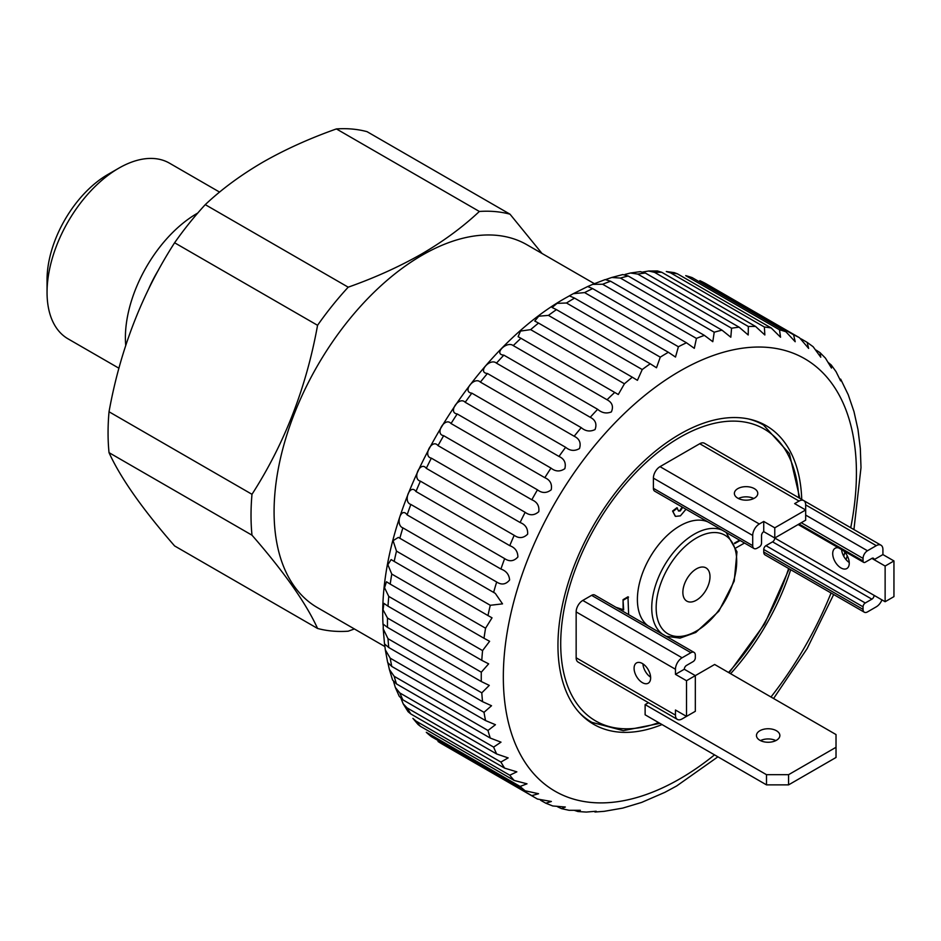 <?xml version="1.0" encoding="UTF-8"?>
<svg xmlns="http://www.w3.org/2000/svg" width="941" height="941" viewBox="0 0 941 941"><rect width="100%" height="100%" fill="white"/><g stroke="black" fill="none" stroke-linecap="round" stroke-linejoin="round"><path stroke-width="1.41" d="M384.916 646.573L317.47 607.639A209.502 120.954 -60 0 1 285.358 439.765A209.502 120.954 -60 0 1 422.227 255.152A209.502 120.954 -60 0 1 526.972 244.778L594.347 283.664M125.729 345.453A101.428 58.565 -60 0 1 197.116 213.419A101.428 58.565 -60 0 1 197.739 213.066M118.942 368.225L68.058 338.854A101.428 58.565 -60 0 1 47.05 292.416A101.428 58.565 -60 0 1 118.778 168.192L118.778 168.192A101.428 58.565 -60 0 1 169.486 163.169L219.594 192.093M47.05 292.416L47.05 279.677A85.831 49.555 -60 0 1 107.744 174.567A85.831 49.555 -60 0 1 107.744 174.556L118.778 168.192L107.744 174.567M421.744 253.917C399.337 266.691 374.824 277.771 348.205 287.181L205.256 204.644C221.547 189.27 240.743 175.12 262.857 162.181C285.029 149.525 309.542 138.433 336.396 128.929A230.18 132.893 -60 0 1 367.049 131.669L510.01 214.195A230.18 132.893 -60 0 0 479.357 211.466C462.878 226.969 443.681 241.119 421.744 253.917M109.027 452.645L251.988 535.182C284.253 572.175 306.107 603.275 317.564 628.459L174.603 545.933C142.338 508.928 120.483 477.828 109.027 452.645A230.18 132.893 -60 0 1 109.027 411.77C120.236 349.676 142.091 293.345 174.603 242.766L317.564 325.304A230.18 132.893 -60 0 1 348.205 287.181M317.564 325.304C306.354 387.398 284.5 443.74 251.988 494.307L109.027 411.77M251.988 535.182A230.18 132.893 -60 0 1 251.988 494.307M354.381 628.953L348.205 631.199A230.18 132.893 -60 0 1 317.564 628.459M174.603 242.766A230.18 132.893 -60 0 1 205.256 204.644M336.396 128.929L479.357 211.466M542.028 253.47L510.01 214.195M843.407 550.661A11.704 6.752 60 0 1 846.841 568.529A11.704 6.752 60 0 1 840.983 567.952A11.704 6.752 60 0 1 833.338 557.637A11.704 6.752 60 0 1 835.138 548.262A11.704 6.752 60 0 1 838.56 547.862M841.583 549.603A11.704 6.752 -120 0 0 849.241 562.506M754.364 488.638A11.704 6.752 0 0 0 741.614 487.167A11.704 6.752 0 0 0 734.38 493.413A11.704 6.752 0 0 0 737.815 498.189A11.704 6.752 0 0 0 750.565 499.659A11.704 6.752 0 0 0 757.787 493.413A11.704 6.752 0 0 0 754.364 488.638M738.403 498.507A11.704 6.752 180 0 1 753.776 498.507M642.362 663.511A11.704 6.752 -120 0 0 636.516 662.935A11.704 6.752 -120 0 0 634.716 672.309A11.704 6.752 -120 0 0 642.362 682.625A11.704 6.752 -120 0 0 648.22 683.213A11.704 6.752 -120 0 0 650.008 673.827A11.704 6.752 -120 0 0 642.362 663.511M642.938 663.864A11.704 6.752 -120 0 0 650.619 677.179M760.469 740.602A11.704 6.752 180 0 1 775.843 740.602M776.431 730.734A11.704 6.752 0 0 0 763.68 729.263A11.704 6.752 0 0 0 756.458 735.509A11.704 6.752 0 0 0 759.881 740.285A11.704 6.752 0 0 0 772.632 741.743A11.704 6.752 0 0 0 779.866 735.509A11.704 6.752 0 0 0 776.431 730.734M696.434 568.858A19.185 11.08 120 0 0 683.895 585.761A19.185 11.08 120 0 0 686.836 601.134A19.185 11.08 120 0 0 696.434 600.182A19.185 11.08 120 0 0 708.961 583.279A19.185 11.08 120 0 0 706.021 567.905A19.185 11.08 120 0 0 696.434 568.858M648.031 625.812A60.083 34.688 -60 0 1 641.15 577.151A60.083 34.688 -60 0 1 679.884 525.901A60.083 34.688 -60 0 1 708.008 521.961M734.474 543.11L739.591 540.193M675.238 516.209L672.58 511.034L676.885 507.728L678.637 511.045L680.308 510.939L679.755 510.622L682.154 507.034M678.379 510.857L679.755 510.622M615.955 607.298L623.107 609.639L623.048 599.688L627.976 596.794L628.635 614.614M788.57 784.876L766.503 784.876L766.503 774.69L788.57 774.69L788.57 784.876L836.02 757.481L836.02 734.556L714.642 664.475L695.328 675.626L684.295 669.251L675.462 674.344L675.462 669.251A9.363 5.411 -60 0 1 682.084 657.783L690.917 652.689A6.246 3.599 -60 0 1 694.035 652.372L594.724 595.041A6.246 3.599 120 0 0 591.607 595.347L582.773 600.44A9.363 5.411 120 0 0 576.151 611.909L576.151 657.783A9.363 5.411 120 0 0 578.092 662.064L677.402 719.406A9.363 5.411 -60 0 1 675.462 715.113L576.151 657.783M763.739 552.026A6.246 3.599 120 0 0 765.033 554.884L864.344 612.226A6.246 3.599 -60 0 1 863.05 609.368L863.05 606.816A3.117 1.8 -60 0 1 865.261 602.993L871.884 599.17A3.117 1.8 120 0 0 874.083 595.347L774.772 538.017A3.117 1.8 -60 0 1 772.573 541.84L765.95 545.662A3.117 1.8 120 0 0 763.739 549.485L763.739 552.026L863.05 609.368M754 548.509A6.246 3.599 -60 0 0 757.117 548.203L759.328 546.933A3.117 1.8 -60 0 0 761.54 543.11L761.54 535.464A3.117 1.8 120 0 1 763.739 531.641L774.772 538.017L805.672 520.173L805.672 509.975L774.772 527.819L763.739 521.443L759.328 523.996L660.017 466.654A9.363 5.411 120 0 0 653.395 478.122L653.395 488.32A6.246 3.599 120 0 0 654.689 491.178L754 548.509A6.246 3.599 -60 0 1 752.706 545.651L752.706 535.464A9.363 5.411 -60 0 1 759.328 523.996M803.732 500.6A9.363 5.411 -60 0 1 805.672 504.882L805.672 509.975L794.639 503.611L799.05 501.059A9.363 5.411 -60 0 1 803.732 500.6L704.421 443.258A9.363 5.411 120 0 0 699.739 443.729L660.017 466.654M648.455 702.692L645.126 704.609L645.126 714.807L766.503 784.876M881.952 599.888A9.363 5.411 -60 0 1 876.294 606.816L867.473 611.909A6.246 3.599 -60 0 1 864.344 612.226M882.917 554.578L874.083 559.672L871.884 558.401A3.117 1.8 120 0 1 873.436 558.248A3.117 1.8 120 0 1 874.083 559.672L885.128 566.047L885.128 601.722L893.95 596.618L893.95 560.942L882.917 554.578L882.917 549.473A9.363 5.411 -60 0 0 880.976 545.192L803.802 500.636M871.884 558.401L865.261 562.224A3.117 1.8 -60 0 1 863.697 562.377A3.117 1.8 -60 0 1 863.05 560.942L863.05 558.401A6.246 3.599 -60 0 1 867.473 550.756L876.294 545.662A9.363 5.411 -60 0 1 880.976 545.192M885.128 601.722L874.083 595.347M885.128 566.047L893.95 560.942M863.05 560.942L799.05 523.996A3.117 1.8 -60 0 1 799.027 524.008L801.262 522.726A6.246 3.599 -60 0 0 801.297 522.702M774.772 538.005L774.772 527.819M675.462 674.344L686.507 680.719L686.507 716.395L675.462 710.02L675.462 715.113M690.953 713.819A6.246 3.599 -60 0 1 690.917 713.843L682.084 718.936A9.363 5.411 -60 0 1 677.402 719.406M686.507 716.395L695.328 711.302L695.328 675.614L686.507 680.719M694.035 652.372A6.246 3.599 -60 0 1 695.328 655.23L695.328 657.783A3.117 1.8 -60 0 1 693.117 661.605L686.507 665.428A3.117 1.8 120 0 0 684.295 669.251M763.739 531.641L763.739 521.443M766.503 774.69L645.126 704.609M836.02 747.295L788.57 774.69M616.508 607.615L623.107 609.639M623.66 609.956L623.048 599.688M623.601 600.005L628.529 597.123M685.989 509.246L680.402 515.856L675.52 516.374L672.58 511.034M680.308 510.939L682.707 507.352M673.133 511.363L677.438 508.046M744.507 543.039L736.109 547.815M734.686 543.616L740.132 540.51M717.912 756.823L676.65 785.97L664.864 792.346L641.621 802.426L622.754 808.096L604.263 811.318L594.959 812.024L596.206 811.236L586.314 812.071L577.927 811.53L580.338 810.283L569.07 810.295L561.459 808.625L565.341 807.025L552.755 805.967L545.815 803.214L551.367 801.485L537.464 799.05A265.291 153.16 -60 0 1 536.205 798.333A265.291 153.16 -60 0 1 531.818 795.639L538.558 793.722L525.149 790.793A265.291 153.16 -60 0 1 520.091 786.441L527.007 783.818L514.186 780.465A265.291 153.16 -60 0 1 509.763 775.219L516.844 771.832L504.658 768.15A265.291 153.16 -60 0 1 500.906 762.057L508.152 757.905L496.672 753.976A265.291 153.16 -60 0 1 493.625 747.095L501 742.155L490.285 738.073A265.291 153.16 -60 0 1 487.979 730.475L495.448 724.711L485.568 720.583A265.291 153.16 -60 0 1 484.015 712.325L491.531 705.738L482.568 701.68A265.291 153.16 -60 0 1 481.792 692.847L489.273 685.389L481.298 681.531A265.291 153.16 -60 0 1 481.298 672.203L488.65 663.852L481.792 660.335A265.291 153.16 -60 0 1 482.568 650.596L489.614 641.292L484.015 638.269A265.291 153.16 -60 0 1 485.568 628.223L492.025 617.825L487.979 615.555A265.291 153.16 -60 0 1 490.285 605.286L502.518 603.863L495.284 593.359L493.625 592.407A265.291 153.16 -60 0 1 496.672 582.009C501.588 585.196 505.893 584.514 509.61 579.974C509.152 574.575 506.258 570.928 500.906 569.034A265.291 153.16 -60 0 1 504.658 558.613C509.504 561.883 513.904 561.342 517.879 556.99C517.821 551.426 515.115 547.65 509.763 545.662A265.291 153.16 -60 0 1 514.186 535.311C518.938 538.664 523.431 538.276 527.642 534.159C527.96 528.477 525.454 524.596 520.091 522.502A265.291 153.16 -60 0 1 525.149 512.316C529.83 515.75 534.37 515.539 538.781 511.681C539.487 505.94 537.17 501.965 531.818 499.777A265.291 153.16 -60 0 1 537.464 489.838C542.051 493.355 546.639 493.331 551.226 489.791C552.285 484.027 550.156 479.992 544.827 477.687A265.291 153.16 -60 0 1 550.991 468.1C555.496 471.676 560.107 471.864 564.835 468.677C566.235 462.937 564.294 458.867 558.989 456.444A265.291 153.16 -60 0 1 565.635 447.304C570.046 450.927 574.669 451.339 579.491 448.539C581.22 442.882 579.444 438.788 574.175 436.248A265.291 153.16 -60 0 1 581.232 427.649C585.561 431.307 590.16 431.943 595.053 429.555C597.076 424.026 595.477 419.945 590.242 417.298A265.291 153.16 -60 0 1 597.653 409.3C601.887 412.993 606.463 413.875 611.368 411.923C613.673 406.571 612.238 402.513 607.051 399.749A265.291 153.16 -60 0 1 614.732 392.432L618.272 394.514L624.436 383.787A265.291 153.16 -60 0 1 632.317 377.212L637.422 380.329L642.232 369.542A265.291 153.16 -60 0 1 650.255 363.791L656.489 367.766L660.276 357.157A265.291 153.16 -60 0 1 668.357 352.275L675.497 357.051L678.402 346.747A265.291 153.16 -60 0 1 686.46 342.771L592.665 288.616A265.291 153.16 120 0 0 584.608 292.592L678.402 346.747M442.411 744.19L438.024 741.484A265.291 153.16 120 0 0 442.411 744.19L537.464 799.05M431.354 736.638L426.297 732.286A265.291 153.16 120 0 0 431.354 736.638L525.149 790.793M418.016 724.429L412.911 718.371L415.969 721.065A265.291 153.16 120 0 0 420.392 726.311L514.186 780.465M420.392 726.311L418.016 724.417M401.054 698.54L403.195 703.844L407.112 707.914A265.291 153.16 120 0 0 410.864 713.996L504.658 768.15M410.864 713.996L408.076 711.678L403.195 703.844M393.585 681.602L395.338 687.483L399.831 692.952A265.291 153.16 120 0 0 402.877 699.822L496.672 753.976M402.877 699.822L399.231 696.281L395.338 687.483M540.64 800.297L545.815 803.214M557.472 806.719L561.459 808.625M574.351 810.354L577.927 811.53M396.49 683.919L392.573 680.002L389.374 669.451L394.185 676.32A265.291 153.16 120 0 0 396.49 683.919L490.285 738.073M391.774 666.44L387.68 662.523L385.328 649.902L390.221 658.182A265.291 153.16 120 0 0 391.774 666.44L485.568 720.583M387.927 663.017L389.374 669.451M584.608 292.592L573.304 293.674L570.528 295.192L569.775 296.015L574.563 298.121A265.291 153.16 120 0 0 566.482 303.002L557.084 303.355L552.108 307.495L556.46 309.636A265.291 153.16 120 0 0 548.438 315.388L538.711 316.2L534.77 321.057L538.523 323.069A265.291 153.16 120 0 0 530.642 329.632L520.479 331.079L518.103 336.69L520.938 338.278A265.291 153.16 120 0 0 513.257 345.606C506.681 340.536 492.955 354.463 503.858 355.145A265.291 153.16 120 0 0 496.448 363.144C490.073 357.58 476.911 372.683 487.438 373.495A265.291 153.16 120 0 0 480.38 382.105C474.17 376.035 461.69 392.174 471.841 393.162A265.291 153.16 120 0 0 465.195 402.289C459.114 395.738 447.445 412.746 457.208 413.958A265.291 153.16 120 0 0 451.033 423.532C445.046 416.498 434.295 434.224 443.67 435.695A265.291 153.16 120 0 0 438.024 445.622C432.095 438.106 422.356 456.397 431.354 458.161A265.291 153.16 120 0 0 426.297 468.347C420.404 460.384 411.77 479.051 420.392 481.157A265.291 153.16 120 0 0 415.969 491.52C410.053 483.109 402.595 501.988 410.864 504.458A265.291 153.16 120 0 0 407.112 514.892C401.148 506.07 394.949 524.996 402.877 527.866A265.291 153.16 120 0 0 399.831 538.264L398.349 537.393L393.091 540.663L396.49 551.132A265.291 153.16 120 0 0 394.185 561.412L391.127 559.577L387.857 564.729L391.774 574.069A265.291 153.16 120 0 0 390.221 584.114L386.48 581.75L384.54 587.737L388.774 596.441A265.291 153.16 120 0 0 387.998 606.18L383.904 603.381L383.058 609.839L387.504 618.049A265.291 153.16 120 0 0 387.504 627.376L383.281 624.201L383.21 628.847L387.998 638.692A265.291 153.16 120 0 0 388.774 647.526L384.563 643.973L385.328 649.902M730.616 673.697A172.438 99.558 120 0 0 790.699 569.705M801.732 499.436A172.438 99.558 120 0 0 766.103 425.626A172.438 99.558 120 0 0 679.884 434.166A172.438 99.558 120 0 0 567.235 586.125A172.438 99.558 120 0 0 593.665 724.299A172.438 99.558 120 0 0 662.017 724.558M531.818 795.639L438.024 741.484M520.091 786.441L426.297 732.286M509.763 775.219L415.969 721.065M500.906 762.057L407.112 707.914M493.625 747.095L399.831 692.952M487.979 730.475L394.185 676.32M484.015 712.325L390.221 658.182M388.774 647.526L482.568 701.68M481.792 692.847L387.998 638.692M387.504 627.376L481.298 681.531M481.298 672.203L387.504 618.049M387.998 606.18L481.792 660.335M482.568 650.596L388.774 596.441M390.221 584.114L484.015 638.269M485.568 628.223L391.774 574.069M394.185 561.412L487.979 615.555M490.285 605.286L396.49 551.132M399.831 538.264L493.625 592.407M496.672 582.009L402.877 527.866M407.112 514.892L500.906 569.034M504.658 558.613L410.864 504.458M415.969 491.52L509.763 545.662M514.186 535.311L420.392 481.157M426.297 468.347L520.091 522.502M525.149 512.316L431.354 458.161M438.024 445.622L531.818 499.777M537.464 489.838L443.67 435.695M451.033 423.532L544.827 477.687M550.991 468.1L457.208 413.958M465.195 402.289L558.989 456.444M565.635 447.304L471.841 393.162M480.38 382.105L574.175 436.248M581.232 427.649L487.438 373.495M496.448 363.144L590.242 417.298M597.653 409.3L503.858 355.145M513.257 345.606L607.051 399.749M614.732 392.432L520.938 338.278M530.642 329.632L624.436 383.787M632.317 377.212L538.523 323.069M548.438 315.388L642.232 369.542M650.255 363.791L556.46 309.636M566.482 303.002L660.276 357.157M668.357 352.275L574.563 298.121M602.64 284.253L696.434 338.407A265.291 153.16 -60 0 1 704.397 335.384L610.603 281.23A265.291 153.16 120 0 0 602.64 284.253L592.724 284.347L587.69 286.534L592.665 288.616M620.425 278.065L714.219 332.22A265.291 153.16 -60 0 1 722.018 330.173L628.223 276.019A265.291 153.16 120 0 0 620.425 278.065L611.756 277.477L606.239 279.371M637.775 274.09L731.569 328.233A265.291 153.16 -60 0 1 739.12 327.186L645.338 273.031A265.291 153.16 120 0 0 637.775 274.09L630.446 273.019L624.989 274.443M654.548 272.349L748.342 326.503A265.291 153.16 -60 0 1 755.588 326.456L661.794 272.302A265.291 153.16 120 0 0 654.548 272.349L648.678 271.02L642.962 271.973M670.58 272.866L764.374 327.021A265.291 153.16 -60 0 1 771.232 327.986L677.438 273.831A265.291 153.16 120 0 0 670.58 272.866L666.31 271.526L674.297 272.643L677.438 273.831M685.707 275.642L779.501 329.797A265.291 153.16 -60 0 1 785.923 331.761L692.129 277.607A265.291 153.16 120 0 0 685.707 275.642L692.129 277.607M699.81 280.653L793.604 334.808A265.291 153.16 -60 0 1 799.521 337.748L705.726 283.594A265.291 153.16 120 0 0 699.81 280.653L705.726 283.594M801.12 338.866L807.131 342.359L808.637 348.405L799.521 337.748M816.165 350.134L820.058 352.675L820.764 357.215L813.142 346.723L807.131 342.359M828.268 362.52L831.256 365.014L831.468 368.06L825.457 358.145L820.058 352.675M592.724 284.347L605.216 279.571L610.603 281.23M611.756 277.477L622.801 274.56L628.223 276.019M630.446 273.019L640.292 271.631L645.338 273.031M648.678 271.02L657.512 270.961L661.794 272.302M831.256 365.014L836.067 371.683L840.619 380.87L840.654 379.117L848.229 394.726L853.993 411.64L858.004 429.625L860.321 448.469L861.003 467.595L853.922 529.571M785.923 331.761L795.192 341.724L793.604 334.808M771.232 327.986L780.548 337.231L779.501 329.797M755.588 326.456L764.845 334.972L764.374 327.021M739.12 327.186L748.213 334.984L748.342 326.503M722.018 330.173L730.816 337.231L731.569 328.233M704.397 335.384L712.796 341.689L714.219 332.22M686.46 342.771L694.305 348.323L696.434 338.407M148.831 288.534A92.877 53.625 -60 0 1 158.523 269.914M662.382 634.105A60.083 34.688 -60 0 1 655.501 585.431A60.083 34.688 -60 0 1 694.223 534.194A60.083 34.688 -60 0 1 722.359 530.242M696.434 631.023A56.954 32.888 120 0 0 736.709 561.259A56.954 32.888 120 0 0 696.434 538.017A56.954 32.888 120 0 0 656.159 607.768A56.954 32.888 120 0 0 696.434 631.023M748.236 418.91A171.662 99.111 -60 0 1 763.504 425.026L789.405 453.609L799.826 498.342M728.534 672.497A168.533 97.299 120 0 0 788.617 568.505M798.827 497.765A168.533 97.299 120 0 0 679.884 437.353A168.533 97.299 120 0 0 561.189 631.199A168.533 97.299 120 0 0 658.665 722.617M585.855 718.889L591.842 722.347A171.662 99.111 -60 0 1 578.903 712.184M876.294 545.662L805.672 504.882M867.473 550.756L805.672 515.08M863.05 558.401L801.262 522.726M871.884 599.17L772.573 541.84M865.261 602.993L765.95 545.662M863.05 606.816L763.739 549.485M799.05 501.059L699.739 443.729M752.706 535.464L653.395 478.122M752.706 545.651L653.395 488.32M675.462 669.251L576.151 611.909M682.084 657.783L582.773 600.44M690.917 652.689L591.607 595.347M850.723 527.725A249.683 144.149 120 0 0 679.884 371.095A249.683 144.149 120 0 0 503.329 676.897A249.683 144.149 120 0 0 679.884 778.83A249.683 144.149 120 0 0 714.525 754.87M770.973 696.999A249.683 144.149 120 0 0 831.056 592.995M843.736 556.284A249.683 144.149 120 0 0 844.889 552.226M726.146 532.43L736.979 551.814L734.227 581.115L718.842 611.215L695.787 632.458L680.061 638.104L666.204 636.304M789.181 568.823L764.598 623.977L729.087 672.815M763.504 425.026L757.517 421.568M591.842 722.347L623.33 730.651L659.947 723.358M863.697 562.377L798.133 524.525M753.4 498.695L751.577 497.636M650.584 676.767L648.772 675.72M384.528 644.067L383.21 628.847M383.046 624.953C376.623 510.516 465.007 353.393 567.247 297.062L570.528 295.192M573.316 293.674L587.69 286.534M773.596 698.504L807.155 648.549L833.667 594.512M846.077 559.672L847.241 555.766M398.349 537.393L398.984 537.77M494.543 592.936L495.284 593.371"/></g></svg>
